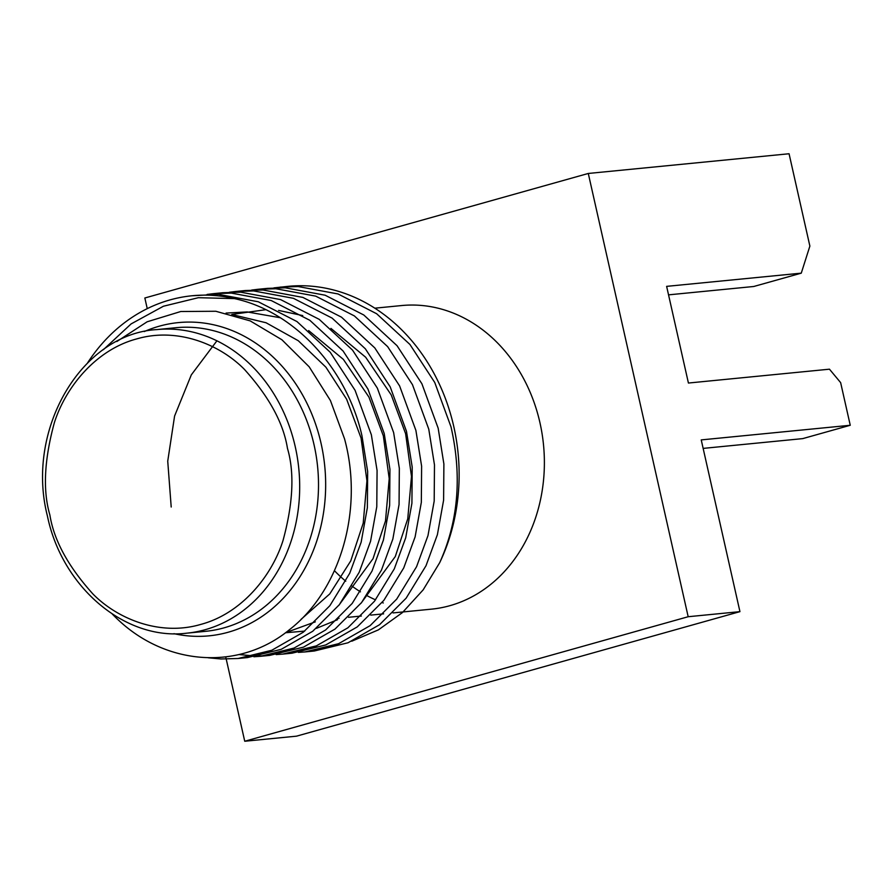 <?xml version="1.0" encoding="UTF-8"?>
<svg xmlns="http://www.w3.org/2000/svg" width="895" height="895" viewBox="0 0 895 895"><rect width="100%" height="100%" fill="white"/><g stroke="black" fill="none" stroke-linecap="round" stroke-linejoin="round"><path stroke-width="1.34" d="M701.232 439.904L739.941 611.643L296.502 736.171L244.738 741.25L688.177 616.722L588.284 173.462L789.066 153.75L809.874 246.091L801.271 273.154L666.63 286.366L688.423 383.038L829.464 369.187L840.64 382.624L850.25 425.27L701.232 439.904M688.177 616.722L739.941 611.643M588.284 173.462L144.845 297.99L147.25 308.641M225.73 656.93L225.932 657.791M226.222 659.089L244.738 741.25M801.271 273.154L753.769 286.489L668.543 294.858M334.439 570.686A152.53 127.616 -95.6 0 0 345.75 581.213M351.936 586.068A152.53 127.616 -95.6 0 0 360.461 591.841M366.771 595.522A152.53 127.616 -95.6 0 0 375.553 599.851M382.12 602.536A152.53 127.616 -95.6 0 0 383.295 602.973M393.028 612.918L431.412 609.159A152.53 127.616 -95.6 0 0 539.942 422.697A152.53 127.616 -95.6 0 0 401.609 305.553L374.837 308.182M273.892 287.888L288.067 286.344A182.748 152.9 84.4 0 1 453.81 426.68A182.748 152.9 84.4 0 1 439.702 562.664L423.156 589.872L402.426 612.583L378.406 629.867L351.757 641.212M171.202 507.017L167.734 461.16L174.592 416.03L191.329 374.848L216.914 340.816M280.303 287.105L298.136 286.545L338.008 293.952L376.65 313.742L409.921 344.452L434.735 382.467L451.035 426.949C462.111 476.118 458.329 521.36 439.702 562.664M112.278 614.048A182.748 152.9 -95.6 0 0 119.427 620.985C168.495 666.193 240.263 670.277 289.577 629.599C339.943 590.588 364.075 510.351 344.519 438.774L330.423 400.535L309.178 366.816L281.891 339.753L250.208 320.891L215.807 311.259L180.756 311.516L147.127 321.797L116.831 341.532M232.342 314.626L266.072 322.759L298.292 340.726L325.903 367.185L346.667 399.282L361.065 438.069L366.939 480.805L363.213 523.161L350.739 560.919L329.774 593.911L301.089 619.318M226.066 313.071L247.199 311.941L280.459 317.77M308.652 330.568L343.389 359.41L368.941 397.1L383.34 435.887L389.213 478.612L385.488 520.979L373.014 558.726L338.78 605.4M315.308 621.857L285.572 632.687M231.771 314.469L265.86 309.681M278.602 310.431L302.734 315.588M330.926 328.387L365.663 357.228L391.216 394.908L405.614 433.695L411.487 476.431L407.762 518.787L395.288 556.545L361.054 603.219M337.583 619.676L316.382 628.368M304.714 631.098L285.483 632.754M304.882 651.94L314.29 651.012L348.043 642.767L379.536 624.721L406.129 598.184L425.998 565.752L437.386 534.707L443.607 500.171L443.886 463.968L438.17 428.213L421.881 383.731L397.056 345.716L363.795 314.995L325.142 295.216L285.27 287.81L267.437 288.369L258.028 289.286L275.861 288.738L315.734 296.144L354.375 315.924L387.647 346.645L412.461 384.649L428.761 429.141L434.478 464.897L434.187 501.088L427.978 535.624L416.578 566.68L396.709 599.102L370.127 625.65L338.623 643.684L304.882 651.94L298.427 652.399M282.607 654.122L292.016 653.205L325.769 644.948L357.262 626.903L383.854 600.366L403.723 567.945L415.112 536.888L421.332 502.352L421.612 466.15L415.895 430.406L399.606 385.913L374.781 347.898L341.521 317.188L302.868 297.408L262.996 289.991L245.163 290.551L235.754 291.479L253.587 290.92L293.459 298.326L332.101 318.105L365.373 348.826L390.186 386.841L406.487 431.323L412.203 467.078L411.913 503.281L405.703 537.817L394.303 568.862L374.434 601.295L347.853 627.831L316.349 645.877L282.607 654.122L276.152 654.592M239.021 654.547L253.788 655.912M258.554 655.968L265.021 655.755M260.333 656.315L269.742 655.386L303.494 647.141L334.987 629.096L361.58 602.559L381.449 570.126L392.838 539.081L399.058 504.545L399.338 468.342L393.632 432.587L377.332 388.106L352.507 350.09L319.246 319.37L280.594 299.59L240.721 292.184L222.9 292.732L213.48 293.661L231.313 293.101L271.185 300.519L309.827 320.298L343.098 351.008L367.912 389.023L384.212 433.516L389.929 469.271L389.638 505.462L383.429 539.998L372.029 571.055L352.16 603.476L325.579 630.013L294.075 648.058L260.333 656.315L253.878 656.773M103.35 349.71L131.118 323.912L163.427 306.235L198.354 297.699L234.434 298.606C295.014 311.572 347.059 369.4 361.938 435.697L367.655 471.452L367.364 507.655L361.155 542.191L349.755 573.236L329.886 605.669L303.304 632.206L271.8 650.251L238.059 658.496L247.467 657.579L281.22 649.322L312.713 631.277L339.306 604.74L359.175 572.319L370.564 541.262L376.784 506.727L377.075 470.524L371.358 434.78L355.058 390.287L330.233 352.272L296.972 321.562L258.319 301.783L218.447 294.365L192.134 295.753A182.748 152.9 -95.6 0 0 87.609 362.822M238.059 658.496L220.987 658.977L208.166 657.78M207.069 294.444L213.48 293.661M229.344 292.262L235.754 291.479M251.618 290.069L258.028 289.286M234.434 298.606A182.748 152.9 -95.6 0 0 192.134 295.753M144.296 331.564A157.363 131.666 84.4 0 1 321.081 443.461A157.363 131.666 84.4 0 1 173.954 633.671M850.25 425.27L802.737 438.617L703.146 448.395M186.708 633.179L205.537 631.333A152.53 127.616 -95.6 0 0 314.067 444.871A152.53 127.616 -95.6 0 0 175.733 327.727L156.905 329.584A152.53 127.616 84.4 0 1 295.249 446.717A152.53 127.616 84.4 0 1 186.708 633.179C125.266 640.865 62.068 587.4 47.413 516.001C25.306 429.813 81.255 333.913 156.905 329.584M49.896 515.039C42.714 490.684 44.202 459.918 54.349 422.742C65.671 386.976 96.056 349.721 136.51 338.97C176.707 327.078 219.264 343.837 244.402 369.366C269.093 396.765 283.447 423.078 287.452 448.328C294.623 472.694 293.135 503.46 282.988 540.636C271.677 576.402 241.281 613.646 200.838 624.397C160.641 636.289 118.084 619.53 92.946 594C68.255 566.613 53.901 540.289 49.896 515.039M383.619 613.847L370.754 615.111M361.345 616.028L348.479 617.293M339.071 618.221L337.292 618.389"/></g></svg>
